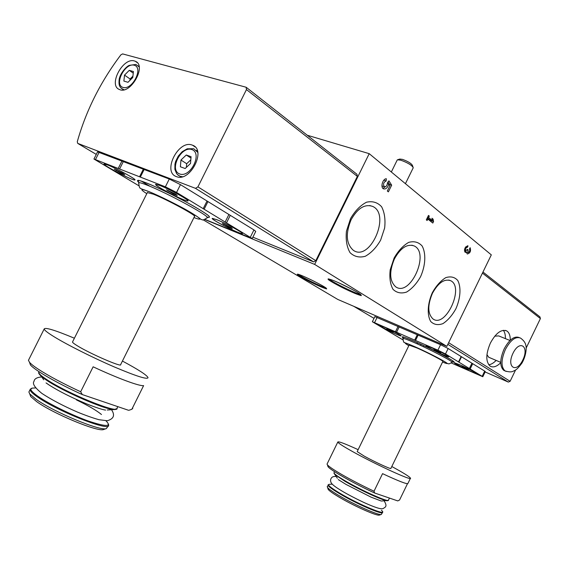 <?xml version="1.0" encoding="UTF-8"?>
<svg xmlns="http://www.w3.org/2000/svg" width="569" height="569" viewBox="0 0 569 569"><rect width="100%" height="100%" fill="white"/><g stroke="black" fill="none" stroke-linecap="round" stroke-linejoin="round"><path stroke-width="0.85" d="M77.277 141.759C85.976 110.813 100.514 81.836 120.891 54.83L122.62 53.906L246.135 87.242L246.462 89.582L197.92 186.867L195.494 188.346L77.725 143.388L77.277 141.759M159.853 185.451L155.693 184.32C153.246 185.195 186.255 202.201 187.898 200.935C190.48 200.729 169.598 189.171 159.853 185.451M204.932 219.414L252.216 238.525L176.568 192.443L165.38 186.824L93.949 159.028L138.879 185.764M216.81 219.691L212.294 218.368C210.004 219.086 240.801 234.741 242.316 233.639C244.606 233.482 226.206 223.397 216.81 219.691M107.505 164.903L104.063 163.964C101.908 164.747 133.537 181.134 134.874 179.946C137.25 179.783 116.396 168.282 107.505 164.903M132.819 408.265L131.844 409.282L143.616 385.604C139.889 386.465 117.989 378.435 93.138 366.806L80.67 391.764C62.91 383.527 48.742 375.974 38.166 369.11C33.841 366.251 30.946 363.968 29.481 362.261L28.45 360.305L28.791 359.629M122.42 361.059C138.317 369.558 146.859 375.085 148.04 377.645C147.428 379.779 136.012 376.137 113.793 366.721C92.768 357.638 67.455 344.935 54.325 336.891C47.76 332.858 44.375 330.219 44.176 328.989C45.157 327.132 55.236 330.212 74.397 338.228M129.426 410.107L131.844 409.282M80.67 391.764L82.306 394.573C57.896 383.606 34.631 370.22 30.442 364.928L29.581 362.538M82.306 394.573L128.594 410.306M431.473 347.695L426.003 345.71C424.367 345.966 447.817 357.396 448.735 356.777C450.015 356.749 439.012 350.952 431.473 347.695M451.26 362.951L482.811 376.728L445.484 353.975L437.902 350.191L372.361 321.748L402.916 339.878M459.837 364.793L454.304 362.738C452.76 362.951 475.3 373.89 476.132 373.328C477.299 373.307 467.078 367.951 459.837 364.793M384.068 326.99L379.288 325.262C377.78 325.511 400.235 336.521 401.038 335.923C402.262 335.902 391.202 330.07 384.068 326.99M410.356 478.422L407.952 483.387C407.504 484.582 399.04 481.338 382.56 473.65L374.018 491.232C362.297 485.706 351.514 480.115 341.656 474.454C333.839 469.902 329.11 466.722 327.474 464.901L327.026 464.119L335.397 446.985M327.026 464.119L337.801 442.056C338.206 441.103 344.978 443.635 358.129 449.666M391.799 466.523C403.3 472.775 409.531 476.651 410.484 478.166C412.902 481.509 375.696 464.503 352.766 451.679C343.292 446.395 338.306 443.194 337.801 442.056M407.475 483.714L399.573 500.009L397.752 500.912L374.637 493.017C354.594 483.835 330.667 470.286 328.121 466.822L327.701 465.89M374.018 491.232L374.637 493.017M515.571 370.006L510.116 381.301L508.309 382.084L485.129 371.948M482.825 376.699L485.293 371.6L484.703 371.102L448.144 348.513L440.57 344.722L374.879 316.62M180.956 160.038L186.276 155.003L191.07 156.695L190.523 163.474L185.16 168.524L180.387 166.781L180.956 160.038L186.675 163.723L190.821 159.811M124.526 75.108L129.277 70.343L133.416 71.523L132.783 77.512L127.989 82.299L123.871 81.075L124.526 75.108L130.095 78.984L132.926 76.154M428.478 215.431L429.296 216.092L428.592 217.522L432.412 220.601L431.956 218.24L433.109 219.172L433.557 221.526L432.803 223.055L427.838 219.072L427.134 220.502L426.316 219.854L428.478 215.431M350.554 218.574L346.443 231.178C345.603 239.855 346.798 247.01 350.035 252.643C354.274 256.697 359.366 257.906 365.319 256.256C371.258 252.928 376.365 247.543 380.64 240.111L384.637 228.034C385.583 219.655 384.58 212.571 381.621 206.775C377.61 202.393 372.581 200.871 366.536 202.201C360.39 205.381 355.063 210.836 350.554 218.574M432.355 292.63C427.497 303.618 426.906 315.084 430.761 321.549C434.026 324.721 438.08 325.411 442.931 323.626C447.831 320.397 452.142 315.475 455.847 308.86C460.513 298.32 461.303 287.174 457.746 280.46C454.659 277.032 450.655 276.1 445.747 277.658C440.705 280.78 436.238 285.773 432.355 292.63M394.125 258.013L390.213 269.742C389.296 277.729 390.22 284.251 392.994 289.308C396.7 292.886 401.223 293.803 406.579 292.068C411.956 288.782 416.629 283.639 420.598 276.641C425.555 265.431 426.195 253.404 422.106 245.964C418.599 242.102 414.132 240.907 408.706 242.373C403.158 245.531 398.293 250.744 394.125 258.013M314.643 264.4L446.843 346.372L491.31 254.869L369.217 153.666L314.643 264.4L204.726 219.499M466.473 252.287L465.214 252.359C463.955 249.037 464.859 246.882 467.924 245.915L467.298 247.423C466.111 247.472 465.506 248.411 465.463 250.253L465.805 250.787L467.398 249.364L468.109 249.94L467.953 252.508L468.337 252.551C469.66 251.605 470.022 250.467 469.432 249.13L470.136 247.686C471.139 251.107 470.179 253.212 467.263 253.994L466.473 252.287L464.617 251.633M387.717 182.329L388.954 180.85L391.664 185.181L388.378 191.86L387.333 191.02L389.893 185.8L388.791 184.043C387.617 187.834 385.846 189.434 383.47 188.837C380.227 187.436 382.695 178.687 386.33 178.744L386.166 180.97C383.52 182.265 382.901 184.185 384.331 186.732C386.116 186.931 387.162 185.636 387.461 182.855L387.717 182.329M307.246 135.23L369.217 153.666M446.843 346.372L337.737 299.415L203.183 219.826M246.484 87.519L356.955 174.263L357.36 176.383L315.816 260.68L313.576 261.868L252.878 237.181M482.974 272.032L539.953 316.89L540.401 318.576L526.183 348.022M510.286 340.226C510.322 335.582 509.148 332.481 506.759 330.938C501.367 328.946 495.905 332.993 490.386 343.079C485.698 354.21 485.634 361.905 490.194 366.159C493.188 367.794 496.701 366.656 500.734 362.745M508.309 382.084L447.839 344.33L508.309 382.084M252.252 238.454L255.744 231.405L253.945 229.919L180.465 184.641L169.285 179.022L97.555 151.866M192.158 145.067C178.332 139.526 162.073 172.051 176.418 176.596C189.968 182.663 206.789 149.924 192.564 145.216L192.158 145.067M134.469 60.975C122.947 57.056 107.946 85.45 119.419 89.489C130.443 95.087 147.101 65.634 135.351 61.288L134.469 60.975M394.417 258.909C389.089 271.754 389.502 281.043 395.661 286.776C410.05 297.466 430.192 253.169 414.225 245.957C407.191 243.546 400.59 247.864 394.417 258.909M432.44 293.291C427.433 305.269 427.618 313.811 432.981 318.932C445.584 328.455 464.695 287.132 450.669 280.702C444.353 278.554 438.279 282.75 432.44 293.291M351.109 219.748C345.419 233.603 346.137 243.774 353.278 250.253C369.857 262.337 391.088 214.541 372.731 206.44C364.85 203.73 357.645 208.169 351.109 219.748M428.315 215.765L429.296 216.092M427.618 217.202L428.592 217.522M427.326 217.792L429.687 219.684L432.412 220.601M432.07 218.823L433.109 219.172M430.726 220.032L430.833 220.608L433.557 221.526M430.833 220.608L430.534 221.234M426.864 218.745L427.838 219.072M467.398 245.787L468.095 246.028M467.256 249.649L468.109 249.94M465.463 251.633L464.951 250.488M466.872 252.124L466.495 252.536M388.051 181.931L389.694 184.555L391.664 185.181M389.694 184.555L389.438 185.074M387.432 183.609L388.791 184.043M385.241 186.817L382.901 188.403M384.231 179.776L384.196 180.345L386.166 180.97M382.745 186.227L381.934 185.743M383.662 180.394L384.196 180.345M133.246 73.138L129.277 70.343M129.945 80.343L130.095 78.984M190.964 158.068L186.276 155.003M186.376 167.378L186.675 163.723M469.375 368.506L471.921 363.25M458.891 362.147L461.487 356.799M414.687 340.084L417.305 334.714M396.614 332.189L399.189 326.905M409.139 345.02L357.183 451.608L364.309 456.174C374.928 462.085 391.913 469.859 390.903 468.358L442.838 361.471C444.574 361.457 428.087 352.837 417.013 347.979L409.09 345.12M387.603 500.734L387.169 500.741C383.406 500.848 359.437 489.831 344.97 481.303L335.02 474.724L337.346 478.237M381.785 501.012L388.392 500.307M382.368 512.648L381.365 514.44C379.196 515.855 353.477 504.369 338.093 495.037C332.36 491.588 328.854 489.091 327.573 487.541L327.346 486.459M381.365 514.44L379.431 515.073C377.325 516.432 352.872 505.514 338.242 496.623C332.78 493.337 329.444 490.947 328.221 489.454L327.9 488.508M459.901 364.829L454.439 362.802C452.803 362.958 475.286 373.869 476.011 373.264C477.085 373.207 467.021 367.937 459.901 364.829M426.174 345.696L426.153 345.774C424.403 345.973 447.803 357.375 448.607 356.706C449.787 356.642 438.955 350.938 431.544 347.737L426.153 345.774M379.452 325.248L379.423 325.319C377.816 325.518 400.22 336.507 400.917 335.859C402.041 335.795 391.159 330.063 384.139 327.033L379.423 325.319M465.143 368.257L468.5 369.48L461.971 366.344L465.143 368.257L465.342 367.837M437.405 351.55L440.74 352.716L433.934 349.451L437.405 351.55L437.625 351.094M390.391 330.966L393.293 331.962L386.792 328.846L390.391 330.966L390.59 330.561M423.976 345.689L423.457 346.756M420.953 344.281L420.434 345.347M417.482 342.694L416.963 343.768M417.71 342.794L417.184 343.868M488.728 364.793C491.125 364.487 493.6 363.029 496.154 360.419M505.393 338.626C505.492 334.985 504.81 332.211 503.345 330.297M486.936 354.651L488.686 357.24L489.532 357.602M510.002 340.497L498.721 335.916L494.767 336.151M519.227 337.545C514.298 335.731 509.269 339.522 504.134 348.939C499.76 359.316 499.646 366.464 503.793 370.376L505.052 370.924M225.217 221.91L228.887 214.534M204.157 209.179L207.927 201.625M139.547 176.767L143.352 169.171M119.611 168.95L123.352 161.518M147.442 192.393L72.483 342.04C72.604 342.645 74.269 343.918 77.476 345.874C90.414 353.882 122.399 367.695 120.649 364.608L194.484 216.49C197.856 216.284 167.485 199.726 153.41 194.178L147.343 192.585M115.279 409.524L113.907 409.566C105.187 409.758 62.69 391.294 46.174 379.964L41.309 376.379L43.713 379.772M107.278 410.014L113.907 409.566L116.858 408.684M76.466 399.915C88.202 405.583 96.538 410.448 101.481 414.509M108.259 425.854L106.375 428.571C101.005 431.579 53.906 412.155 36.11 399.31L29.759 393.94L28.884 392.013L29.204 391.387M103.907 429.41L103.658 429.495C98.43 432.376 53.685 413.955 36.757 401.7L30.712 396.557L29.937 394.424M216.931 219.769L212.493 218.446C209.989 219.058 240.858 234.748 242.159 233.539C244.243 233.304 226.163 223.411 216.931 219.769M187.898 200.935L187.898 200.558M160.003 185.537L155.906 184.413C153.217 185.16 186.319 202.215 187.727 200.829C190.074 200.53 169.562 189.185 160.003 185.537M107.648 164.989L104.262 164.05C101.894 164.726 133.587 181.141 134.711 179.847C136.873 179.591 116.382 168.31 107.648 164.989M228.56 227.123L232.308 228.646L231.114 227.557L222.358 223.397L228.56 227.123L228.916 226.398M173.467 194.022L177.258 195.53L175.657 194.171L166.418 189.79L173.467 194.022L173.872 193.225M121.353 173.396L124.76 174.747L122.954 173.346L114.284 169.228L121.353 173.396L121.709 172.692M116.432 170.074L116.14 170.65M168.374 190.565L168.068 191.17M223.852 224.001L223.603 224.506M314.65 281.57L310.269 279.407M352.296 289.465L338.206 282.558M397.162 160.152L397.482 159.797L400.825 160.195C407.824 162.762 411.97 165.28 413.25 167.741L405.427 183.68M397.617 159.754L399.765 159.057L402.454 159.37C408.073 161.425 411.401 163.452 412.44 165.437L412.987 166.994M207.031 217.13C212.813 218.354 208.211 214.62 193.232 205.921C178.808 197.72 157.976 187.486 146.582 182.998C137.897 179.648 135.429 179.541 139.177 182.67M451.253 361.4C463.173 365.654 434.88 350.191 414.104 341.194C403.087 336.464 399.715 335.582 403.997 338.534M374.018 318.37L353.712 306.286M191.817 149.555C181.02 145.714 168.844 170.031 179.619 173.95C190.43 178.168 202.898 153.189 191.817 149.555M134.234 65.2C124.917 62.498 113.722 84.681 123.032 87.427C132.349 90.428 143.801 67.69 134.234 65.2M302.708 275.972C288.134 269.813 306.769 280.83 321.008 286.861C326.172 288.981 327.623 289.194 325.354 287.516C321.215 284.799 310.126 279.144 302.708 275.972M334.608 281.001C328.59 278.611 326.869 278.412 329.451 280.403C334.053 283.504 345.966 289.593 354.466 293.199C360.533 295.645 362.425 295.937 360.141 294.081C355.781 291.065 343.263 284.642 334.608 281.001M540.401 318.576L482.448 273.106M510.116 381.301L448.635 342.694M246.462 89.582L357.36 176.383M197.92 186.867L315.816 260.68M195.48 188.339L313.576 261.868L195.494 188.346M77.725 143.388L96.275 154.405M141.14 181.042L150.088 186.355M464.439 249.891L465.463 250.253M467.007 250.132L467.874 250.431M329.081 279.002C330.866 281.491 357.624 294.607 360.703 294.5M298.362 274.322C300.567 276.598 322.787 287.558 325.93 287.914M121.197 88.245L123.985 89.767M139.149 66.9L135.899 64.461L129.241 65.364C126.517 66.381 120.194 73.138 119.184 79.297C118.409 86.588 120.194 87.242 122.918 89.44L123.53 89.859M177.564 174.676L179.989 176.248L182.407 176.71M197.763 152.392L193.688 148.708L187.201 148.793L182.172 151.724L178.289 156.084L175.657 161.368L174.946 164.121L174.868 169.327L176.61 173.581L178.118 175.152L181.162 176.98M482.213 376.251L484.703 371.102M470.172 368.947L472.718 363.691M458.543 361.898L461.139 356.543M445.484 353.975L448.144 348.513M437.902 350.191L440.57 344.722M415.541 340.433L418.165 335.063M395.498 331.684L398.072 326.4M374.594 322.559L377.133 317.367M452.042 362.211L453.628 361.792C453.642 361.258 450.961 359.523 445.598 356.578C443.336 355.198 425.761 346.237 414.111 341.201C405.925 337.751 402.063 336.307 402.532 336.876L402.944 338.391C403.357 341.45 403.791 342.758 404.239 342.332C405.548 343.342 403.4 341.798 414.879 346.727L436.16 356.962C447.568 362.944 447.17 363.563 447.682 363.634C448.934 363.484 447.945 364.871 451.957 362.297C454.517 362.233 430.441 349.594 414.31 342.588C407.568 339.65 403.784 338.256 402.944 338.391L402.902 338.626M442.554 362.048C456.921 367.908 433.571 354.914 414.915 346.749C404.651 342.325 402.617 341.983 408.805 345.703M389.445 498.074L388.485 500.051C389.921 503.124 362.033 490.812 345.042 480.791C337.95 476.623 334.259 473.977 333.982 472.86L334.11 472.597M334.558 471.673L333.982 472.86L335.02 474.724L334.017 473.387M381.372 510.244C389.779 517.363 358.904 504.739 339.323 492.896C330.07 487.277 326.798 484.418 329.501 484.319L332.232 484.169M382.482 511.759L382.524 512.335C383.826 515.685 355.845 503.537 338.939 493.309C331.883 489.056 328.242 486.317 328.014 485.08L328.121 484.809M503.793 370.376L505.037 370.917C508.864 372.048 511.552 372.162 513.11 371.273C515.173 370.127 516.453 370.568 521.972 363.05C526.297 355.525 526.659 347.332 525.827 345.333C525.386 342.716 523.608 340.283 520.486 338.05C515.564 336.236 510.535 340.042 505.4 349.458C501.019 359.843 500.898 366.998 505.037 370.917L506.218 371.436M512.989 353.271C506.204 367.297 516.296 373.769 522.819 359.985C529.533 346.343 519.753 339.259 512.989 353.271M250.396 237.081L253.945 229.919M226.604 222.699L230.267 215.331M203.247 208.574L207.024 201.006M176.568 192.443L180.465 184.641M165.38 186.824L169.285 179.022M140.365 177.023L144.177 169.42M118.26 168.367L121.994 160.935M95.528 159.455L99.177 152.208M207.244 217.714L209.399 217.095C210.174 216.163 203.275 211.597 188.702 203.396C172.748 194.754 158.723 187.962 146.61 183.019C140.081 180.686 137.3 179.861 138.274 180.537L138.708 182.741C139.113 186.682 139.668 188.488 140.365 188.168C141.397 189.1 140.237 188.353 149.121 191.653C158.09 195.423 168.538 200.444 180.465 206.725C195.281 214.47 202.109 220.196 200.971 219.414C202.77 219.506 201.711 221.27 207.102 217.856C212.137 217.479 167.748 193.119 147.25 185.188C142.321 183.246 139.476 182.429 138.708 182.741L138.623 183.246M193.944 217.586C202.941 220.864 201.632 219.015 190.01 212.038C178.545 205.345 159.384 195.8 149.242 191.732C140.344 188.289 139.526 188.944 146.788 193.695M117.819 406.643L117.05 408.186C119.54 414.623 66.623 393.236 46.189 379.203C41.245 375.896 38.77 373.605 38.756 372.339L39.026 371.799M39.062 371.728L38.756 372.339C38.223 372.795 39.069 374.139 41.309 376.379L38.827 373.285M105.969 420.804C111.951 426.842 106.232 426.97 88.821 421.195C72.149 415.306 49.012 403.99 37.981 396.316C30.121 390.718 28.727 387.958 33.806 388.037L35.612 387.916M108.523 424.147L108.594 425.185C110.784 432.227 57.554 411.373 37.334 396.863C32.44 393.449 30.029 391.031 30.086 389.623L30.306 389.096M44.176 328.989L28.45 360.305M129.142 410.206L131.859 409.282M30.442 364.928L29.481 362.261M328.121 466.822L327.474 464.901M411.835 245.203L414.225 245.957M448.756 280.055L450.669 280.702M369.701 205.537L372.731 206.44M465.684 246.861L467.128 247.366M464.411 250.296L465.805 250.787M465.321 251.583L467.953 252.508M382.361 186.099L384.331 186.732M328.654 278.91L328.029 278.995C328.676 279.528 325.624 278.718 340.134 286.463C354.402 293.76 362.837 296.357 361.137 295.425L360.945 294.699M330.269 279.969L329.906 280.709M297.815 274.187L297.303 274.237C298.078 274.834 295.069 273.796 308.028 280.709C320.902 287.295 328.093 289.593 326.492 288.76L326.293 288.199M139.064 66.438L138.473 66.011M137.236 62.647L135.351 61.288M197.486 151.148L196.355 150.394M195.174 146.966L192.564 145.216M372.361 321.748L374.893 316.584M338.263 479.567L346.016 484.418L370.974 497.107L381.251 501.026M336.236 476.559C332.936 476.097 331.044 477.277 330.546 480.115C330.788 482.747 330.568 484.119 341.891 490.983C347.709 494.433 354.928 498.209 363.541 502.313C374.608 507.37 381.102 509.468 383.015 508.601C385.412 507.071 387.653 506.581 384.139 500.898M329.01 484.333L327.189 486.772M328.221 489.454L327.573 487.541M505.364 330.376L506.759 330.938M488.686 357.24L500.727 362.361M93.949 159.028L97.591 151.802M46.039 382.916L49.396 385.185C58.998 391.28 71.388 397.511 86.559 403.869C96.317 407.674 102.662 409.751 105.599 410.093M41.701 376.927C36.914 377.347 34.353 378.819 34.026 381.337C32.156 383.634 34.801 387.681 41.964 393.471C51.615 399.794 63.394 405.974 77.277 412.013C85.57 415.413 92.811 417.98 98.992 419.716L107.299 420.747C113.807 418.834 115.208 415.164 111.503 409.73M32.205 388.101L30.086 389.623L28.884 392.013M103.658 429.495L106.375 428.571M30.712 396.557L29.759 393.94M391.337 172.002L397.262 159.939"/></g></svg>
